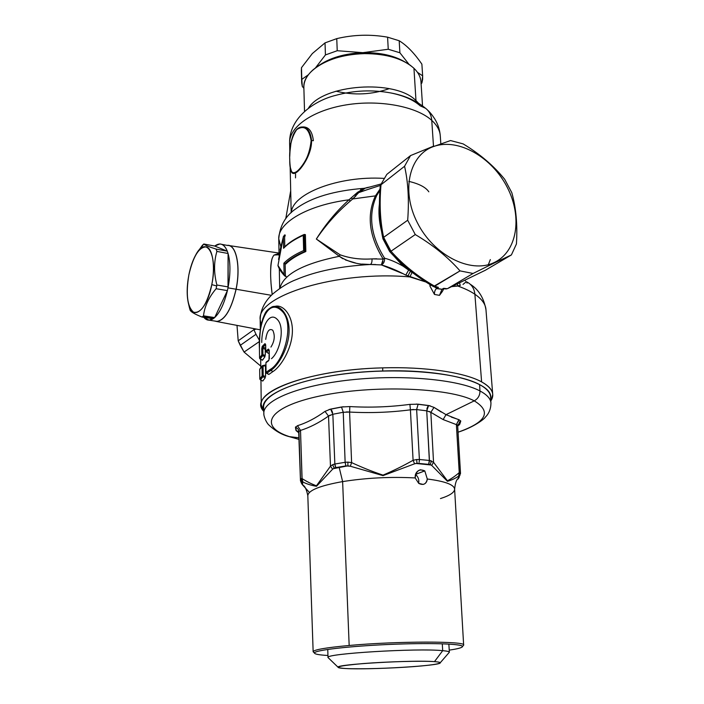 <?xml version="1.0" encoding="UTF-8"?>
<svg xmlns="http://www.w3.org/2000/svg" width="704" height="704" viewBox="0 0 704 704"><rect width="100%" height="100%" fill="white"/><g stroke="black" fill="none" stroke-linecap="round" stroke-linejoin="round"><path stroke-width="1.06" d="M315.498 67.857L325.433 54.93L337.225 50.723L362.868 52.668C344.098 53.522 329.041 58.062 317.706 66.299C329.402 57.825 344.916 53.275 364.25 52.642C380.926 52.58 394.583 55.748 405.231 62.119C394.222 55.546 380.098 52.395 362.868 52.668L388.247 49.254L399.89 52.765L399.186 40.753L399.89 52.765L388.247 49.254L387.587 37.171L388.247 49.254L362.877 52.668L337.225 50.723L336.758 38.632L337.225 50.723L325.433 54.93L325.019 42.882L336.758 38.632C353.558 34.654 370.498 34.162 387.587 37.171L399.186 40.753C406.806 45.399 414.366 53.205 421.881 64.152C414.366 53.205 406.806 45.399 399.186 40.753L387.587 37.171C370.498 34.162 353.558 34.654 336.758 38.632L325.019 42.882L312.338 53.557L301.479 67.681L301.356 70.646L301.479 67.681L312.338 53.557L325.019 42.882L325.433 54.93L315.506 67.857M389.268 88.642C371.756 94.706 354.006 95.55 336.019 91.177C354.006 95.55 371.756 94.706 389.268 88.642M308.405 74.738L301.796 79.402L301.479 67.681L301.699 82.966L302.324 86.469L303.89 88.326L302.324 86.469L301.796 79.402L308.396 74.738M399.89 52.765L409.059 64.407L399.89 52.765M421.881 64.152L422.646 75.838L417.472 72.345L422.646 75.838L421.881 64.152L422.664 76.076M422.62 79.394L422.646 75.838L421.881 82.922L422.62 79.394M421.881 82.922L421.106 83.908L421.881 82.922M342.628 481.598C319.994 485.654 308.396 490.327 307.815 495.616C308.396 490.327 319.994 485.654 342.628 481.598L339.134 467.218L342.628 481.598L349.166 645.48C325.864 647.645 313.861 649.722 313.148 651.719L313.852 652.458L313.148 651.71C313.861 649.722 325.873 647.645 349.166 645.48L342.628 481.598C366.335 477.858 390.518 476.634 415.193 477.937C390.518 476.634 366.335 477.858 342.628 481.598M333.23 468.688L347.838 465.854L347.934 462.132L351.613 462.607L350.337 466.233L345.893 465.916L345.136 462.29L347.934 462.132L347.838 465.854L349.096 465.978M302.87 482.029C306.856 484.009 311.397 485.426 316.501 486.288L332.622 469.19L316.501 486.288C311.441 485.452 306.9 484.026 302.87 482.029L302.086 478.579L302.87 482.029M305.43 488.022L302.755 485.109L302.447 481.941M345.594 465.08L345.893 465.916L335.782 467.606L334.849 464.024L345.136 462.29L343.244 412.271L349.589 412.051C369.978 413.178 390.254 412.438 410.414 409.825L413.09 460.284L414.586 463.804L383.029 475.631L350.337 466.233L351.613 462.607C362.331 467.579 372.794 471.759 383.011 475.13C392.876 470.994 402.899 466.048 413.09 460.284L416.671 459.536L416.997 463.241L414.586 463.804L413.09 460.284C403.322 465.819 393.298 470.765 383.011 475.13C372.354 471.566 361.891 467.386 351.613 462.607L349.589 412.051L351.613 462.607M419.399 460.442L419.399 459.492L429.343 460.46L433.541 462.264L431.719 465.432L430.179 464.499L431.499 460.979L430.179 464.499L416.997 463.241L416.671 459.536L419.399 459.492L419.144 462.299M429.449 460.478L426.73 410.819L430.839 412.324L443.142 419.575L456.386 424.618L459.237 472.595L458.647 476.089C455.47 478.359 451.722 480.093 447.418 481.29L431.719 465.432L433.541 462.264L447.418 480.797C451.405 478.755 455.347 476.018 459.237 472.595L460.266 472.569L459.202 476.001L458.647 476.089L459.237 472.595C455.506 475.886 451.563 478.614 447.418 480.797L433.541 462.264L430.839 412.324L433.541 462.273M458.982 475.983L457.89 479.186L459.202 476.001L457.89 479.186L459.026 477.655L460.266 472.56L459.87 475.517M303.107 485.505L309.443 492.466M303.635 486.077L303.204 485.487M302.157 481.985L300.467 479.072L300.837 478.632L302.157 481.985L300.837 478.632L302.086 478.579C306.9 481.677 311.687 484.088 316.457 485.804L330.475 466.162L332.622 469.19L330.475 466.162L332.605 464.719L334.215 468.134L332.622 469.19M428.991 463.25L429.334 461.41M413.09 460.284L410.414 409.825L416.645 409.587L426.73 410.819L429.343 460.46L428.666 464.094M460.451 473.871L460.495 473.229M347.934 462.132L345.136 462.29L345.215 463.241M301.312 481.554L302.755 485.109L302.069 484.282M302.35 484.554L301.18 482.768M300.467 479.046L300.582 479.961M335.782 467.606L334.215 468.134L332.605 464.719L334.734 464.05M334.937 464.974L335.412 466.787M289.423 436.647L299.138 439.419L289.423 436.647L299.086 437.8L289.423 436.647C257.946 426.466 267.406 407.088 319.942 395.982C372.205 384.674 449.469 387.561 474.25 400.858C449.469 387.561 372.205 384.674 319.942 395.982C267.406 407.088 257.946 426.466 289.423 436.647M263.833 413.767L263.815 413.23C263.217 400.268 298.769 385.44 350.662 379.878C402.468 374.238 458.832 379.535 479.97 390.958C479.978 395.402 478.069 398.702 474.25 400.858C478.069 398.702 479.978 395.402 479.97 390.958C487.159 394.794 490.82 398.913 490.961 403.313C490.82 398.913 487.159 394.794 479.97 390.958C458.832 379.535 402.468 374.238 350.662 379.878C298.769 385.44 263.217 400.268 263.815 413.23L263.833 413.767M458.058 432.203C486.517 422.136 491.911 411.69 474.25 400.858C491.911 411.69 486.517 422.136 458.058 432.203C473.871 427.196 484.581 418.871 485.434 417.05C488.954 413.574 490.794 408.989 490.961 403.313L490.582 397.179C490.442 392.709 486.781 388.511 479.591 384.595L479.97 390.958L479.591 384.595C458.454 372.953 402.134 367.523 350.372 373.217C298.531 378.84 263.014 393.897 263.622 407.097L263.886 414.462C263.534 413.274 264.378 419.61 268.259 424.406C274.648 430.61 281.574 434.667 289.018 436.586L299.138 439.428M429.343 460.46L419.399 459.492L416.645 409.587L419.399 459.492L416.671 459.536M431.49 460.979L430.408 460.645M459.342 472.569L456.386 424.618L457.662 425.682M298.945 431.499L300.467 479.072L298.936 431.561L300.511 430.382L301.998 478.562M330.475 466.162L328.53 416.082L330.475 466.162L316.457 485.804C311.485 483.965 306.698 481.554 302.086 478.579L300.511 430.39C309.531 427.636 318.877 422.866 328.53 416.082L332.842 414.269L334.849 464.024L332.842 414.269L343.235 412.271L345.136 462.29L334.849 464.024M333.793 464.279L332.614 464.71M459.21 424.934L460.671 420.763M457.142 424.873L456.386 424.618L458.876 419.663M458.014 419.417L446.019 414.665L474.25 400.858L446.019 414.665L434.007 407.387L441.276 412.078M430.144 405.803L416.363 404.061M409.913 404.369L410.414 409.825L409.913 404.369C389.998 407 369.987 407.73 349.853 406.569C369.978 407.739 389.998 407.009 409.913 404.369L418.123 404.184L428.639 405.513L434.007 407.387L430.839 412.324L434.007 407.387M343.27 406.736L329.067 409.499M325.002 411.382L328.53 416.082L325.002 411.382C315.612 418.167 306.451 422.937 297.502 425.674C306.451 422.937 315.612 418.176 325.002 411.382L330.642 409.094L341.484 406.991L349.853 406.569L349.589 412.051L349.853 406.569M295.61 426.862L296.375 430.954M298.074 432.247L295.979 430.382L295.434 427.372L297.502 425.674L300.511 430.39L297.502 425.674M459.246 422.083L460.75 421.265L459.703 424.327L458.234 425.075M459.703 424.327L457.688 426.131M451.299 417.076L459.078 419.716L460.75 421.265L457.653 425.242M459.078 419.716L456.386 424.618L443.142 419.575L446.019 414.665L443.142 419.575L430.839 412.324M429.862 411.734L429.352 411.506M426.774 410.828L416.645 409.587L418.123 404.184L416.601 409.578M426.844 409.015L427.68 406.674M428.639 405.513L426.73 410.819M413.67 409.499L411.611 409.658M410.414 409.825C390.254 412.438 369.978 413.186 349.589 412.051M348.357 411.972L346.28 411.972M343.288 412.262L341.484 406.991L343.235 412.271L332.842 414.269L330.642 409.094M330.185 415.114L329.472 415.474M331.61 410.194L332.578 412.474M328.53 416.082C318.877 422.866 309.531 427.636 300.511 430.39M298.558 429.915L298.936 431.561C298.734 429.414 297.563 428.014 295.434 427.372L297.018 428.076M297.528 431.024L298.918 432.538L295.979 430.382M314.486 653.074C313.447 650.276 350.214 645.973 392.674 644.301C435.16 642.594 467.192 644.134 461.956 647.161C460.425 648.12 456.183 649.114 449.231 650.135C456.183 649.114 460.425 648.12 461.956 647.161L462.431 646.545C463.162 643.79 429.466 642.673 388.766 644.468C348.066 646.228 314.072 650.302 314.486 653.004L313.148 651.781L314.486 653.074C314.794 654.183 319.273 654.984 327.941 655.494C319.273 654.984 314.794 654.183 314.486 653.074M440.466 498.564C449.724 495.607 454.441 492.483 454.617 489.21C454.212 484.695 445.104 481.298 427.293 479.002C426.976 481.985 425.603 483.789 423.174 484.422L418.73 483.375L415.193 477.937C414.946 473.722 416.698 471.002 420.455 469.762L424.785 470.897C419.232 468.503 416.038 470.853 415.193 477.937L418.73 483.375C423.394 485.61 426.246 484.15 427.293 479.002L424.785 470.897L415.474 474.364M431.719 465.432L447.427 481.29C451.766 480.066 455.506 478.333 458.647 476.089M415.791 463.452L431.174 465.01M350.337 466.233L383.029 475.631L414.586 463.804M463.153 645.779L463.646 645.146C467.157 641.054 397.399 641.018 349.166 645.48C397.39 641.018 467.139 641.054 463.646 645.146L454.617 489.21C455.303 482.75 456.597 479.134 458.489 478.377L460.486 472.921M418.669 483.331C419.267 479.741 418.22 476.766 415.536 474.408L424.785 470.897L427.293 479.002C445.104 481.298 454.212 484.695 454.617 489.21M462.422 646.615L461.956 647.161L462.422 646.615M434.474 661.637C413.31 659.798 335.623 664.356 338.061 667.216C337.973 667.823 340.507 668.254 345.646 668.527C332.006 667.498 337.788 665.843 362.982 663.582C387.341 661.628 421.907 660.704 434.474 661.637C447.401 662.543 436.612 664.884 413.45 666.626C390.456 668.378 359.603 669.266 345.646 668.527C369.679 670.032 442.191 665.685 440.238 662.754C440.141 662.279 438.222 661.91 434.474 661.637L442.702 650.663L434.474 661.637M448.853 644.063L449.363 652.256C449.381 651.596 447.163 651.068 442.702 650.663C417.683 647.953 324.051 653.69 328.002 657.554L328.627 658.134L328.002 657.527C324.386 653.664 417.762 647.962 442.702 650.663C447.11 651.059 449.337 651.587 449.363 652.23L440.238 662.754M442.702 650.663L442.279 643.782L442.702 650.663M436.445 288.561L441.962 289.291L439.49 295.354L434.474 294.439L434.438 293.938M434.685 291.632L435.406 289.81M390.174 251.53L390.984 251.222C403.049 264.792 417.622 276.452 434.694 286.22L438.407 287.355L436.797 288.323L434.35 286.854L436.797 288.323C435.125 289.564 434.35 291.606 434.474 294.439L429.968 286.141L430.742 284.953M442.244 291.641L439.49 295.354L441.962 289.291L443.634 289.124L442.244 291.641M458.832 285.842L457.767 286.035C464.71 288.473 470.413 291.21 474.883 294.237C474.302 288.614 471.75 284.592 467.227 282.163C471.75 284.592 474.302 288.614 474.883 294.237C481.994 299.147 485.69 304.366 485.989 309.901C485.69 304.366 481.994 299.147 474.883 294.237C470.413 291.21 464.71 288.473 457.767 286.035L457.468 283.976L457.767 286.035L451.836 286.625L460.249 285.481L459.738 283.598M375.672 264.519L370.234 264.493C340.692 266.156 316.087 271.163 296.41 279.523C316.087 271.163 340.692 266.156 370.234 264.493L381.366 264.915C383.689 263.736 384.754 261.492 384.551 258.192C390.254 259.662 396.431 262.319 403.093 266.165L408.628 270.098L405.786 275.106L426.026 282.04L409.886 276.936L412.016 272.554L409.886 276.936C337.286 270.38 256.291 295.874 260.181 319.757L261.228 325.072M466.673 281.811L467.06 283.122M407.862 271.401L405.786 275.106C396.88 270.371 388.74 266.974 381.366 264.915L402.442 273.486M412.016 272.554L410.344 271.33L407.854 276.065L410.432 271.172M381.366 264.915L383.196 259.107L384.551 258.192C384.754 261.492 383.689 263.736 381.366 264.915L382.95 261.413M342.839 258.729L339.302 256.291C303.098 263.692 283.29 274.384 279.884 288.358C283.29 274.384 303.098 263.692 339.302 256.291C348.586 262.126 358.899 264.862 370.234 264.493C371.554 263.912 372.143 262.038 372.011 258.896L376.728 258.79M462.994 284.416L466.268 281.741M410.67 271.207L403.093 266.165L393.853 255.992L403.093 266.165C396.422 262.31 390.236 259.653 384.551 258.192L383.196 259.107L372.011 258.896C360.686 259.688 350.064 258.324 340.155 254.822L339.302 256.291L316.334 239.034C325.591 224.277 336.477 211.191 348.982 199.804C307.375 205.146 277.886 222.754 278.758 238.832C277.886 222.754 307.375 205.146 348.982 199.804C336.318 211.385 325.442 224.462 316.334 239.034L339.302 256.291L340.155 254.822C349.906 258.306 360.527 259.662 372.011 258.896C372.143 262.038 371.554 263.912 370.234 264.493L362.173 264.07M355.511 262.988L345.453 259.961M355.898 195.932L352.722 198.95L351.366 197.982L348.982 199.804L350.284 201.054C337.401 211.992 326.084 224.655 316.334 239.034L328.275 247.377M274.085 255.033L279.057 254.76L274.085 255.033L279.03 253.502L274.085 255.033C271.77 257.602 270.635 262.891 270.67 270.908M272.096 258.526C270.125 266.79 270.151 278.784 272.175 294.518L271.005 283.386M296.111 208.613C311.388 197.41 334.11 190.643 364.276 188.311L364.971 188.311L364.276 188.311C334.11 190.643 311.388 197.41 296.111 208.613C285.613 215.626 279.831 225.702 278.758 238.832L280.782 246.532M362.657 188.769L360.58 189.71M351.366 197.982L352.722 198.95L350.284 201.054L348.982 199.804L357.562 192.306L358.97 192.35L357.562 192.306L354.693 195.202M357.562 192.306L364.276 188.311L369.644 187.044L366.652 187.651M372.002 188.056L358.785 192.597M291.35 212.546C292.081 193.767 338.466 175.542 383.944 178.394C338.466 175.542 292.081 193.767 291.35 212.546M390.94 92.972C404.686 95.524 416.222 100.628 425.55 108.275C429.255 111.091 431.323 115.122 431.754 120.384C437.149 125.321 440 130.592 440.308 136.198C440 130.592 437.149 125.321 431.754 120.384L433.488 146.168L431.754 120.384C431.323 115.122 429.255 111.091 425.55 108.275L420.138 105.811C413.494 99.889 403.762 95.612 390.94 92.972C372.372 89.558 353.936 90.358 335.632 95.383C315.225 100.294 289.142 117.462 289.617 142.78C289.212 126.966 312.585 110.343 346.069 104.905C379.5 99.387 416.539 106.418 431.754 120.384C416.539 106.418 379.5 99.387 346.069 104.905C312.585 110.343 289.212 126.966 289.617 142.78L290.294 147.514M295.566 174.046L295.513 177.892M415.976 100.593L418.458 103.136L415.976 100.593L416.161 101.79L415.976 100.593C395.208 78.883 322.414 84.251 308.343 108.328C322.414 84.251 395.208 78.883 415.976 100.593L413.943 68.288L415.976 100.593M379.438 203.773C378.382 212.282 379.086 221.47 381.542 231.343C379.069 221.364 378.365 212.186 379.438 203.79M384.551 258.192C370.524 235.462 367.937 214.509 376.807 195.334L379.931 190.388L376.807 195.334L375.434 195.87L380.019 189.077L375.434 195.87L376.807 195.334C367.937 214.509 370.524 235.462 384.551 258.192M410.837 271.33L413.151 273.126M340.155 254.822L316.334 239.034C325.89 224.866 337.207 212.212 350.284 201.054L352.722 198.95L375.434 195.87C366.494 215.16 369.09 236.245 383.196 259.107C369.09 236.245 366.494 215.16 375.434 195.87L352.722 198.95L358.97 192.35L365.2 188.25M383.574 239.448L389.664 250.976M488.338 264.678L490.327 259.582M444.154 288.781L441.962 289.291L436.797 288.323L438.407 287.355L433.453 286.554L460.029 270.89L473.07 273.469L447.506 288.622L485.276 270.283M382.95 238.823L383.522 237.45L390.843 251.302L389.629 251.486L382.958 238.85M382.923 238.726C379.465 222.605 378.585 204.943 380.274 185.742L381.005 184.756C379.28 203.94 380.16 221.47 383.654 237.336L383.055 238.075M386.813 174.39L380.362 185.39M380.424 185.275L380.274 185.75M358.97 192.35L380.354 185.425M447.348 288.71L443.582 288.323L447.348 288.71M444.171 288.79L443.582 288.323L444.171 288.79M441.962 289.291L443.582 288.323L441.962 289.291M253.898 329.683L253.915 328.61L253.81 329.736L256.3 329.067L253.906 329.683L255.992 334.294L253.906 329.683M259.556 340.622L255.992 334.294L259.556 340.622M265.346 377.617L262.75 381.049L260.489 379.826L262.794 376.834L265.346 377.617L262.794 376.834L263.199 375.716L265.593 376.446L263.199 375.716L263.067 366.203L265.443 365.684L265.593 376.446M262.742 365.578L265.214 365.042L265.443 365.684L263.067 366.203L263.199 375.716L260.489 379.826L262.75 381.049L260.339 379.817M262.759 365.587L265.179 365.059M262.794 376.834L262.117 375.936L261.994 366.423L259.688 369.494L259.811 378.946L260.489 379.826L259.811 378.946L259.688 369.494L261.994 366.423L262.117 375.936L259.811 378.946L262.117 375.936L263.199 375.716L262.082 376.006M263.199 375.716L262.117 375.936M261.967 366.494L263.076 366.203L261.994 366.423L263.076 366.203L262.275 365.79L262.68 365.578M261.994 366.423L262.275 365.79M259.688 369.494L259.864 368.975L259.688 369.494M259.697 369.591L259.794 378.998L260.313 379.808M274.965 306.372L274.982 306.372C283.254 303.97 293.269 315.832 292.345 332.693C291.544 349.474 280.667 366.749 273.082 371.466L270.723 370.48C278.115 365.869 288.332 348.832 289.054 332.455C289.925 315.99 280.588 304.339 272.598 306.671M259.442 349.07L259.424 349.017C259.415 335.623 260.577 325.468 262.9 318.534C265.584 311.854 265.945 310.446 272.14 306.821C280.104 303.952 289.784 315.418 289.071 331.971C288.526 348.471 278.212 365.825 270.723 370.48L270.081 369.53L270.723 370.48L266.728 373.27L270.723 370.48L273.082 371.466L268.822 374.449L266.059 372.337L270.081 369.53C283.501 362.551 295.768 322.766 281.433 310.596C267.722 297.695 257.893 323.919 259.442 348.964L259.556 358.046L260.225 358.917L262.522 355.784L265.056 356.567L262.478 360.166L260.225 358.917L262.416 360.219L260.066 358.917M259.873 358.723L259.556 358.046L261.844 354.886L265.294 355.397L262.918 354.666L262.838 348.454L265.206 349.184L265.294 355.397M265.056 356.567L262.522 355.784L262.918 354.666L260.225 358.917M265.206 349.184L262.838 348.454L262.918 347.239L265.452 348.022L262.918 347.239L265.602 344.608L262.812 347.38M266.015 351.754L268.356 353.276L266.42 352.044L268.506 353.25L269.166 352.704M266.314 372.979L268.822 374.449L266.534 373.27M262.522 355.784L261.844 354.886L261.765 348.682L262.249 346.342L264.994 343.631L265.672 344.74L265.76 351.12L266.42 352.044L269.095 350.002M259.565 358.169L259.442 348.964C257.91 323.866 267.714 297.73 281.415 310.578C295.803 322.749 283.457 362.639 270.081 369.53L266.059 372.337L266.728 373.27M261.73 348.762L262.838 348.454L262.918 354.666L261.818 354.93M262.918 354.666L261.844 354.886L259.556 358.046L259.442 348.964M265.681 344.96L264.994 343.631L265.593 344.52L264.994 343.631L262.249 346.342L262.918 347.239L262.249 346.342L261.765 348.682L262.838 348.454L262.759 347.662M266.42 352.044L265.76 351.12L268.426 349.087L269.069 350.038L266.42 352.044L265.804 351.358M269.095 349.994L268.426 349.087L269.227 350.266L269.262 358.67M269.227 350.522L268.426 349.087L265.76 351.12L265.672 344.74M268.972 360.078L269.227 350.266M269.35 358.776L269.139 350.398M265.927 362.745L266.059 372.337L265.927 362.745L268.594 360.774M265.927 362.965L265.998 372.442L266.508 373.261M261.765 348.682L261.844 354.886M261.765 342.452C261.686 325.785 269.685 311.274 277.314 319.466C285.234 327.14 280.086 351.657 271.471 358.679M270.926 347.081C274.604 341.185 275.22 335.579 272.774 330.264C269.315 328.064 266.966 331.1 265.725 339.39M284.601 275.818L285.393 276.355L284.099 274.771L283.87 263.199L284.099 274.762L277.966 265.478L283.351 236.905L283.58 248.292C287.998 243.602 294.554 239.281 303.239 235.347L303.635 250.554C294.906 254.408 288.314 258.623 283.87 263.199C288.314 258.623 294.906 254.408 303.635 250.554L304.753 251.284L304.313 234.45L305.395 234.626L305.844 251.522L304.753 251.284L305.844 251.522C297.053 255.297 290.391 259.442 285.868 263.956L285.058 263.806C289.59 259.292 296.234 255.138 304.99 251.363C296.234 255.138 289.59 259.292 285.058 263.806L283.87 263.199L285.138 263.824L285.393 276.355L286.123 276.487L285.384 275.669M284.601 237.362L285.278 235.092L284.557 234.951L284.794 246.743M305.395 234.626L304.137 234.485L303.239 235.347C294.554 239.281 287.998 243.602 283.58 248.292L283.351 236.896L280.069 250.034M284.099 274.771L280.544 270.415M283.351 236.896L284.557 234.951M283.58 248.292L284.055 247.491C288.605 242.774 295.258 238.454 303.996 234.546M304.313 234.45L304.753 251.284L303.635 250.554L303.6 234.854M302.658 126.94C308.722 126.685 312.286 131.278 313.359 140.712L311.555 140.536C310.534 131.164 307.058 126.658 301.145 127.019M293.63 173.554L293.19 173.307C297.414 175.446 312.074 156.086 311.555 140.536L313.359 140.712M289.749 156.402C290.277 143.906 291.051 141.222 293.154 135.133C295.152 130.486 297.695 127.811 300.766 127.107C306.856 126.412 310.455 130.891 311.555 140.536L311.555 140.536C312.057 156.253 297.202 175.718 293.075 173.263L292.38 172.85M290.972 142.974L289.907 152.231M289.758 160.503L289.758 160.503C289.106 147.514 291.438 137.201 296.762 129.562C304.216 124.828 309.012 128.515 311.142 140.598C309.742 153.63 305.29 163.662 297.783 170.676C292.318 175.349 289.643 171.961 289.758 160.503M290.233 167.182L291.632 171.794M293.216 172.911C297.519 174.31 311.643 155.637 311.142 140.598M289.758 160.582L289.731 158.673M485.417 270.213L511.394 254.936L516.428 243.989C517.625 224.849 516.076 207.715 511.773 192.588L504.689 179.291C493.689 165.73 479.838 153.93 463.135 143.889L450.534 140.554L434.201 146.318C458.674 137.931 492.114 157.397 507.294 187.422C522.799 217.316 517.167 252.402 493.548 262.83C470.202 273.733 433.567 255.147 417.296 222.596C400.664 190.177 409.49 154.211 434.201 146.318C409.49 154.211 400.664 190.177 417.296 222.596C433.567 255.147 470.202 273.733 493.548 262.83L493.601 263.322L511.394 254.936L485.417 270.213L447.506 288.622L473.07 273.469L493.601 263.322L473.07 273.469L460.029 270.89L434.694 286.22C417.63 276.443 403.066 264.774 390.984 251.222L383.654 237.336C380.178 221.461 379.298 203.931 381.005 184.756L380.873 184.844M214.456 320.989L216.85 321.543C224.946 320.17 231.37 309.408 236.113 289.247L271.366 295.31L236.113 289.247C240.918 266.543 236.254 244.323 227.462 245.326L227.04 245.353M244.059 352.07L259.521 341.458L244.059 352.07L240.24 345.356L255.992 334.294L240.24 345.356L238.198 340.842L253.81 329.736L238.198 340.842L237.002 325.38L238.198 340.842L244.059 352.07L260.762 366.089L244.059 352.07M410.529 155.593L386.954 174.275L410.529 155.593L404.562 166.267L381.005 184.756L404.562 166.267C408.153 182.037 409.2 200.024 407.686 220.229L383.654 237.336L407.686 220.229L415.272 234.555L390.984 251.222L415.272 234.555C433.074 245.106 447.999 257.215 460.029 270.89C447.999 257.215 433.074 245.106 415.272 234.555L407.686 220.229C409.2 200.024 408.162 182.037 404.562 166.267L410.529 155.593L433.858 146.036L410.529 155.593M304.524 111.461L303.855 87.226C302.65 70.629 331.522 53.759 364.487 53.618C386.575 53.742 403.066 58.634 413.943 68.288C418.378 72.582 420.728 77.185 420.992 82.113L422.532 105.882M474.883 294.237L481.606 381.885C464.728 372.486 425.498 366.555 382.73 367.866C316.052 369.398 259.081 388.37 261.254 404.747L263.736 411.303C246.268 394.09 305.378 369.582 382.73 367.866C425.498 366.555 464.728 372.486 481.606 381.885L474.883 294.237M296.41 279.514C288.728 282.392 280.808 287.241 272.668 294.061C264.563 301.541 260.401 310.103 260.181 319.757C256.291 295.874 337.286 270.38 409.886 276.936M429.862 284.425L429.968 286.141L434.474 294.439L439.49 295.354L442.323 291.43M490.811 400.954L492.738 394.645C492.536 390.113 488.822 385.862 481.606 381.885C492.149 387.851 495.22 394.205 490.811 400.954M434.201 146.318L450.534 140.554L463.135 143.889C479.838 153.93 493.689 165.73 504.689 179.291L511.773 192.588C516.076 207.715 517.625 224.849 516.428 243.989L511.394 254.936L493.601 263.322L493.548 262.83C517.167 252.402 522.799 217.316 507.294 187.422C492.114 157.397 458.674 137.931 434.201 146.318M413.943 68.288L410.529 65.437C399.274 57.561 383.926 53.618 364.487 53.618L364.25 52.642L364.487 53.618C342.54 54.41 325.45 59.77 313.218 69.687C306.786 75.372 303.67 81.356 303.873 87.648M490.626 397.883C493.24 382.589 444.699 368.922 382.721 370.999L382.73 367.866L382.721 370.999C311.846 372.601 254.434 393.914 264.264 410.458M221.742 244.358L227.656 245.467C236.289 244.816 240.786 266.825 236.051 289.221L227.999 287.866L227.41 290.611L214.676 317.574L213.171 318.745C209.572 321.042 206.457 320.566 203.826 317.31L209.167 320.188L214.676 317.574C220.035 312.479 224.277 303.494 227.41 290.611L227.999 287.866L236.051 289.221C231.405 309.065 225.078 319.792 217.087 321.394L209.167 320.188M227.999 287.866L228.175 286.924C230.551 273.636 230.516 262.486 228.078 253.484L227.295 251.178C225.386 246.444 222.886 244.05 219.798 243.989L214.738 246.057L203.799 244.006L202.356 245.344L197.058 252.789L203.799 244.006L214.738 246.057L227.295 251.178L216.128 249.102C208.886 246.796 204.776 245.098 203.799 244.006C204.776 245.098 208.886 246.796 216.128 249.102L227.295 251.178L228.078 253.484L216.894 251.416L216.128 249.102L216.894 251.416L228.078 253.484L227.999 287.866M227.41 290.611L216.11 288.719L216.885 285.014L228.175 286.924L216.885 285.014C213.805 273.152 213.805 261.958 216.894 251.416C213.805 261.958 213.805 273.152 216.885 285.014L216.7 285.956L211.79 284.636C218.187 254.69 206.158 234.573 195.677 255.05C192.702 260.462 190.423 267.106 188.848 274.974C186.674 286.686 186.63 296.586 188.725 304.656C192.861 321.473 207.055 310.086 211.79 284.636L216.7 285.956L216.11 288.719L227.41 290.611C224.277 303.494 220.035 312.479 214.676 317.574L203.5 315.85C204.547 306.46 208.754 297.414 216.11 288.719C208.754 297.414 204.556 306.46 203.5 315.85L214.676 317.574L227.41 290.611M213.919 318.199L202.761 316.483L203.5 315.85L202.761 316.483L213.919 318.199M213.171 318.745L202.022 317.038L202.761 316.483L202.022 317.038L213.171 318.745M190.15 310.218C190.978 311.96 194.938 314.239 202.022 317.038C194.938 314.239 190.978 311.96 190.15 310.218L189.473 307.859L190.15 310.218M189.473 307.859L188.848 305.158L189.499 307.868M211.79 284.636C206.95 304.445 200.886 313.65 193.6 312.233C187.308 306.821 185.724 294.395 188.848 274.974C193.257 256.027 199.144 246.682 206.501 246.937C212.784 248.873 215.415 266.666 211.79 284.636M228.175 286.924L228.078 253.484C230.516 262.486 230.551 273.636 228.175 286.924M227.295 251.178L214.738 246.057C219.974 242.158 224.154 243.866 227.295 251.178M301.655 81.893L301.338 70.198M314.486 653.004L313.148 651.71L307.815 495.616C306.469 489.245 304.806 485.769 302.834 485.197M302.676 485.003L302.025 484.22M301.998 484.194C300.749 481.87 300.221 480.33 300.432 479.565L298.698 432.177M460.486 472.859L457.67 425.788M463.646 645.146L462.431 646.545M420.455 469.762L418.933 470.351M338.061 667.216L328.002 657.527L327.765 649.422M492.738 394.645L485.989 309.901C483.921 298.1 478.676 289.555 470.246 284.24M465.027 280.333L465.458 280.931M279.682 288.499L279.312 268.761M279.074 255.675L278.758 238.832M427.706 110.229C429.915 112.174 432.291 115.113 434.834 119.046C438.011 124.265 439.842 129.985 440.308 136.198L440.818 143.563M291.192 212.696L290.154 166.716M289.854 153.155L289.617 142.78M428.824 191.814C425.762 187.255 419.082 183.779 408.795 181.368M366.256 187.994L380.961 183.999M433.62 286.66C416.557 276.848 401.905 265.135 389.664 251.513M433.752 286.678L435.714 287.232M446.354 288.966L443.995 288.763M444.11 288.798L443.626 289.08M290.699 190.793L285.762 218.689M262.134 365.948L259.864 368.975M259.82 369.037L259.679 369.538M259.538 358.098L260.049 358.908M265.61 344.854L265.698 351.226M266.314 362.05L268.814 360.193M266.297 362.05L265.866 362.85M277.966 265.637C278.951 268.743 281.178 272.158 284.636 275.862M283.413 236.491L278.555 259.442M293.075 173.263C291.306 173.65 290.198 169.409 289.749 160.547M227.462 245.326L279.022 253.062M216.85 321.543L260.313 329.833M261.254 404.747L260.946 380.142M260.788 367.611L260.682 359.26M260.322 330.871L260.181 319.757M189.79 309.056L188.725 304.656"/></g></svg>
